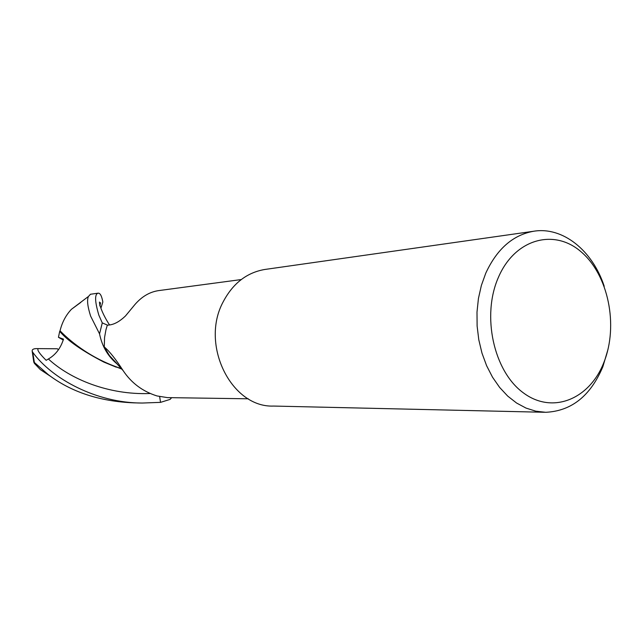 <?xml version="1.0" encoding="UTF-8"?>
<svg xmlns="http://www.w3.org/2000/svg" width="643" height="643" viewBox="0 0 643 643"><rect width="100%" height="100%" fill="white"/><g stroke="black" fill="none" stroke-linecap="round" stroke-linejoin="round"><path stroke-width="0.96" d="M159.263 290.523L158.516 290.628C149.61 291.962 141.717 296.632 134.837 304.637L125.473 315.97C120.032 321.17 114.872 324.144 109.993 324.892L107.301 325.229L105.966 329.714L104.568 337.446L104.27 346.939C109.535 351.335 115.796 359.204 123.078 370.545C131.309 382.939 142.609 391.402 156.996 395.943L167.445 397.615L248.302 398.797M63.279 340.043L58.457 337.31L59.695 331.33C67.394 340.557 82.135 350.821 103.941 362.13L121.792 369.082M159.641 396.53L160.533 402.365L142.264 403.04C96.289 403.065 51.938 378.799 32.745 352.292L32.182 351.15C31.957 349.567 33.332 348.715 36.305 348.602L57.388 348.771L58.441 349.8M603.994 362.146C589.752 399.255 552.345 414.831 523.097 392.656C493.615 371.067 481.494 315.673 498.373 277.438C514.81 238.874 554.025 228.193 581.055 251.767C608.342 274.818 618.646 325.326 603.994 362.146M608.021 349.31L602.861 366.711C590.539 395.887 571.482 411.086 545.69 412.3L535.788 411.19L526.006 408.08L516.578 403.024L507.713 396.096L499.635 387.432L492.538 377.224L486.606 365.698L481.977 353.12L478.794 339.785L477.114 326.009L476.993 312.128L478.432 298.473L481.39 285.379L485.778 273.154C496.999 248.945 512.929 234.984 533.569 231.263C562.778 226.368 592.516 250.521 604.203 286.231M544.541 412.276L273.669 406.063C231.367 407.959 199.788 344.584 223.258 301.68C232.959 283.378 246.719 272.664 264.53 269.513L265.607 269.361M116.777 363.448L109.463 355.619L104.27 346.939M90.494 294.253L88.429 296.471C86.821 299.927 87.552 306.47 90.615 316.091L99.544 333.87L102.269 322.89L98.861 315.191C94.81 301.543 94.553 294.205 98.082 293.176C100.163 292.967 101.747 295.909 102.84 301.993L100.935 308.166M107.622 325.189L102.269 322.89M100.565 302.732L99.987 305.321M51.102 376.718L40.324 369.58L34.441 363.432L33.774 362.057L34.36 362.459L48.233 374.604C71.06 391.997 99.544 401.409 133.68 402.848L140.592 403.008M160.533 402.365L170.057 399.407L171.665 397.671M38.5 348.602L38.275 348.683C36.764 349.688 39.392 353.57 46.151 360.321L48.394 358.979C55.611 354.823 60.651 348.209 63.504 339.142L58.457 337.31M59.695 331.33L60.04 330.799C62.146 322.239 65.948 315.07 71.445 309.283L80.793 302.403M121.39 368.616C88.396 357.886 67.145 338.154 60.04 330.799M99.544 333.87C102.124 346.585 108.161 356.769 117.629 364.396M99.842 305.915C99.906 296.584 96.321 304.517 109.527 324.948M48.394 358.979C69.974 378.992 108.346 395.115 149.956 393.516M34.36 362.459L32.745 352.292M264.53 269.513L533.569 231.263M109.463 355.619L123.078 370.545M158.516 290.628L241.238 279.56M40.324 369.58L48.209 374.588M116.295 367.201L103.941 362.13M88.421 296.471L71.445 309.283M33.774 362.057L32.182 351.15M98.082 293.176L90.325 294.277"/></g></svg>

